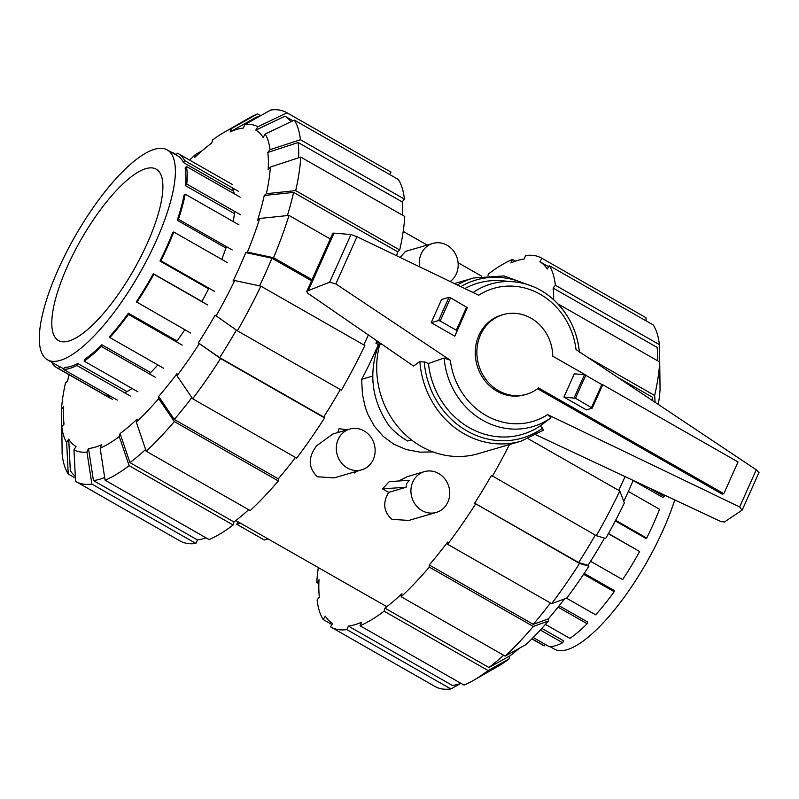 <?xml version="1.0" encoding="UTF-8"?>
<svg xmlns="http://www.w3.org/2000/svg" width="799" height="799" viewBox="0 0 799 799"><rect width="100%" height="100%" fill="white"/><g stroke="black" fill="none" stroke-linecap="round" stroke-linejoin="round"><path stroke-width="1.2" d="M378.526 344.739L375.939 343.26A72.629 65.828 -106.3 0 1 377.038 340.923M375.939 343.26L379.096 342.342M526.451 394.287L524.833 394.766A41.498 37.613 -106.3 0 1 484.673 380.434A41.498 37.613 -106.3 0 1 478.891 335.36A41.498 37.613 -106.3 0 1 501.532 315.096L503.15 314.626A41.498 37.613 73.7 0 0 480.509 334.881A41.498 37.613 73.7 0 0 486.291 379.964A41.498 37.613 73.7 0 0 526.451 394.287A41.498 37.613 73.7 0 0 538.536 387.924L723.824 493.682L738.016 461.942L602.466 384.579M723.824 493.682L722.206 494.152L537.507 388.723M372.354 337.697L371.944 337.458A3.985 1.149 24.1 0 1 370.396 336.349M585.208 374.731L552.728 356.194A41.498 37.613 73.7 0 0 503.15 314.626M563.924 397.063L586.406 409.887L592.259 408.129L575.5 398.242L563.924 397.063L574.311 373.862L584.548 374.561L574.161 397.762M379.445 342.581C368.069 372.184 371.315 399.969 389.183 425.927A72.629 65.828 -106.3 0 0 407.56 440.978L411.235 439.899L412.114 440.389M381.752 344.169L379.655 344.778A84.974 77.014 73.7 0 0 400.419 429.632A84.974 77.014 73.7 0 0 478.221 453.692L521.178 441.128L543.24 430.242L542.631 428.174L540.094 426.007L550.96 417.797L547.655 414.611L739.654 506.946L742.091 510.152L724.403 521.987L721.058 521.607L536.039 434.876M521.178 441.128A84.974 77.014 73.7 0 1 419.875 361.408L413.552 366.062L307.735 293.203L306.726 291.545L308.314 290.576L329.657 282.207L335.85 283.935L450.336 360.269L444.124 358.012L428.464 363.485L424.229 361.787A82.327 74.607 73.7 0 0 467.535 431.25A82.327 74.607 73.7 0 0 542.631 428.174M424.778 362.017L419.575 361.737M758.92 472.549L756.273 469.782L576.029 349.592A69.343 62.851 73.7 0 0 478.711 295.24L356.983 236.704L350.981 234.536L334.012 233.138L332.833 233.178L306.726 291.545M454.831 336.189L431.2 322.696L438.561 320.549L440.189 321.018L456.279 330.197L456.968 330.866L454.831 336.189L467.345 307.665L450.576 297.807L448.938 297.338L441.577 299.495L431.2 322.696M456.968 330.866L467.345 307.665M602.526 385.008L584.548 374.561M334.012 233.138L308.314 290.576M350.981 234.536L329.657 282.207M428.464 363.485A78.791 71.411 73.7 0 0 540.094 426.007M579.365 351.82A74.317 67.356 73.7 0 0 551.26 297.637A74.317 67.356 73.7 0 0 513.497 281.767A74.317 67.356 73.7 0 0 473.088 292.544M513.497 281.767L501.832 280.779A78.791 71.411 73.7 0 0 464.838 288.579M444.124 358.012A74.317 67.356 73.7 0 0 483.255 420.574A74.317 67.356 73.7 0 0 550.96 417.797M674.756 499.904A120.829 37.223 119.7 0 1 566.96 649.727A120.829 37.223 119.7 0 1 554.286 649.088L550.032 646.661M633.158 480.489L663.03 497.537L664.219 496.529A123.086 37.923 119.7 0 0 664.668 495.17M615.3 520.928L645.772 538.326L646.701 538.057A123.086 37.923 119.7 0 0 659.565 509.283L628.344 491.455M608.478 533.522L639.619 551.52A123.086 37.923 119.7 0 1 622.621 579.595L590.561 561.298M584.199 573.392L614.171 590.501L614.201 591.719A123.086 37.923 119.7 0 1 595.654 614.821L566.571 598.221M559.16 605.762L587.645 622.021L587.175 623.759A123.086 37.923 119.7 0 1 569.907 638.381L545.417 624.399M541.842 628.394L563.545 640.778L562.656 642.766A123.086 37.923 119.7 0 1 549.293 646.671L533.223 637.502M648.888 487.77L664.219 496.529M615.62 520.319L646.701 538.057M608.389 533.692L639.619 551.52M583.62 574.261L614.201 591.719M558.062 607.14L587.175 623.759M540.334 630.031L562.656 642.766M531.974 638.761L544.379 645.842A123.086 37.923 119.7 0 1 542.641 645.033L531.854 638.88M545.268 644.374L544.379 645.842M68.774 341.053A98.657 30.392 -60.3 0 0 140.824 256.799A98.657 30.392 -60.3 0 0 156.394 169.258A98.657 30.392 -60.3 0 0 145.897 168.649A98.657 30.392 119.7 0 0 73.608 253.393A98.657 30.392 119.7 0 0 58.587 340.614A98.657 30.392 119.7 0 0 68.774 341.053M154.567 149.273A120.829 37.223 -60.3 0 0 66.177 252.774A120.829 37.223 -60.3 0 0 47.441 359.79A120.829 37.223 -60.3 0 0 60.115 360.429A120.829 37.223 -60.3 0 0 148.494 256.938A120.829 37.223 -60.3 0 0 167.231 149.912A120.829 37.223 -60.3 0 0 154.567 149.273M150.621 372.584L101.863 344.759A120.829 37.223 -60.3 0 1 84.594 359.37L84.125 361.108A123.086 37.923 -60.3 0 0 101.393 346.486L101.863 344.759M163.625 368.239L109.872 337.558L109.843 336.339A120.829 37.223 -60.3 0 0 128.389 313.228L177.008 340.983M190.591 333.003L136.319 301.812A120.829 37.223 -60.3 0 0 153.328 273.737L201.907 301.463M208.579 288.789L159.99 261.053A120.829 37.223 -60.3 0 0 172.864 232.279L173.782 232.01A123.086 37.923 -60.3 0 1 160.909 260.784L214.671 291.465M225.927 248.05L177.248 220.264A120.829 37.223 -60.3 0 0 184.02 195.176L185.218 194.167A123.086 37.923 -60.3 0 1 178.437 219.256L232.199 249.937M234.427 213.603L185.458 185.658A120.829 37.223 -60.3 0 0 185.118 168.07L186.397 166.472A123.086 37.923 -60.3 0 1 186.746 184.06L240.499 214.741M233.568 191.141L183.38 162.497A120.829 37.223 -60.3 0 0 177.768 155.925L167.231 149.912M117.273 400.089L63.511 369.398L64.409 367.41A120.829 37.223 -60.3 0 0 70.642 366.441A120.829 37.223 -60.3 0 0 77.763 363.505L127.011 391.61M155.146 377.168L101.393 346.486M109.872 337.558A123.086 37.923 -60.3 0 0 128.419 314.446L128.389 313.228M182.172 345.128L128.419 314.446M136.839 302.322A123.086 37.923 -60.3 0 0 153.837 274.247L153.328 273.737M207.59 304.928L153.837 274.247M159.99 261.053L160.909 260.784M227.545 262.691L173.782 232.01M177.248 220.264L178.437 219.256M238.971 224.849L185.218 194.167M185.458 185.658L186.746 184.06M240.159 197.153L186.397 166.472M238.322 191.241L184.559 160.559A123.086 37.923 -60.3 0 0 178.886 153.967A123.086 37.923 -60.3 0 0 177.148 153.158L176.06 154.956M183.38 162.497L184.559 160.559M176.259 154.626L172.224 152.329A123.086 37.923 -60.3 0 0 171.485 152.339M47.441 359.79L57.977 365.802A120.829 37.223 -60.3 0 0 59.775 366.631L63.74 368.898M63.511 369.398A123.086 37.923 -60.3 0 0 76.874 365.493L77.763 363.505M130.627 396.184L76.874 365.493M112.349 399.26L58.597 368.579L59.775 366.631M51.695 362.217A123.086 37.923 -60.3 0 0 56.859 367.76A123.086 37.923 -60.3 0 0 58.597 368.579M137.877 391.79L84.125 361.108M618.706 490.406A208.459 64.22 -60.3 0 0 624.798 477.213A208.459 64.22 -60.3 0 0 625.068 476.603M623.739 501.343A181.902 56.04 -60.3 0 0 629.392 489.128A181.902 56.04 -60.3 0 0 633.188 480.409M651.884 400.179A208.459 64.22 -60.3 0 0 652.563 397.283L652.793 400.778M604.493 538.107A181.902 56.04 -60.3 0 1 588.004 565.302L578.646 562.526A208.459 64.22 -60.3 0 0 595.275 535.08M657.627 360.798A208.459 64.22 -60.3 0 0 657.657 356.164A208.459 64.22 -60.3 0 0 657.118 347.415L553.118 288.059L555.375 285.253L659.375 344.609L659.594 361.917M564.414 599A181.902 56.04 -60.3 0 1 548.334 618.865L533.253 624.339A208.459 64.22 -60.3 0 0 550.451 602.975M519.42 648.219A181.902 56.04 -60.3 0 1 509.772 655.969L488.928 667.505A208.459 64.22 -60.3 0 0 503.63 655.23M460.384 683.594L450.856 688.958L346.846 629.602L348.414 626.106L452.414 685.472A208.459 64.22 -60.3 0 0 461.023 683.375M617.747 377.408L652.563 397.283M578.646 562.526L474.636 503.17A208.459 64.22 -60.3 0 0 491.435 475.435L596.334 535.69L605.702 538.466A185.887 57.268 -60.3 0 0 624.359 502.961L619.804 491.025L528.119 438.701M553.657 299.725A208.459 64.22 -60.3 0 0 553.118 288.059M533.253 624.339L429.253 564.973A208.459 64.22 -60.3 0 0 447.57 542.141L447.61 544.279L551.61 603.635L566.691 598.181A185.887 57.268 -60.3 0 0 588.903 566.201L579.545 563.425L474.636 503.17M659.375 344.609A212.444 65.448 -60.3 0 0 653.282 324.983L549.273 265.628L547.215 269.033A208.459 64.22 -60.3 0 0 539.884 261.712L548.623 266.706M488.928 667.505L384.928 608.139A208.459 64.22 -60.3 0 0 401.977 593.697L401.158 596.743A212.444 65.448 -60.3 0 0 429.293 567.11L429.253 564.973M539.884 261.712L541.952 258.307A212.444 65.448 -60.3 0 0 541.552 258.077A212.444 65.448 -60.3 0 0 525.632 255.56L524.074 259.056A208.459 64.22 -60.3 0 0 510.871 262.911L512.439 259.425L515.455 261.143M348.414 626.106A208.459 64.22 -60.3 0 0 361.607 622.251L360.039 625.737L464.049 685.103A212.444 65.448 -60.3 0 0 473.178 680.528A212.444 65.448 -60.3 0 0 488.099 670.551L384.099 611.185L384.928 608.139M331.945 624.528L323.205 619.535L325.273 616.129A208.459 64.22 -60.3 0 0 332.594 623.45L330.526 626.855A212.444 65.448 -60.3 0 0 330.926 627.085A212.444 65.448 -60.3 0 0 346.846 629.602M318.851 583.729L316.774 582.541L319.021 579.734A208.459 64.22 -60.3 0 0 319.36 597.103L317.113 599.909A212.444 65.448 -60.3 0 0 323.205 619.535M586.816 356.783L654.661 395.505L655.12 402.326M658.296 404.444A185.887 57.268 -60.3 0 0 660.064 389.453L659.714 361.987L557.882 303.86M654.661 395.505A212.444 65.448 -60.3 0 0 659.714 361.987M555.375 285.253A212.444 65.448 -60.3 0 0 549.273 265.628M541.952 258.307L645.952 317.672A212.444 65.448 -60.3 0 0 645.552 317.433L541.552 258.077M645.952 317.672L646.121 320.898M512.439 259.425A212.444 65.448 -60.3 0 0 488.379 273.977L488.009 275.355M318.322 567.6A212.444 65.448 -60.3 0 0 316.774 582.541M330.926 627.085L434.936 686.451A212.444 65.448 -60.3 0 0 450.856 688.958M473.178 680.528L496.918 666.965A185.887 57.268 -60.3 0 0 508.953 659.015L488.099 670.551M360.039 625.737A212.444 65.448 -60.3 0 0 384.099 611.185M509.772 655.969L508.953 659.015M548.334 618.865L548.374 621.003L533.293 626.466L429.293 567.11M401.158 596.743L505.158 656.109A212.444 65.448 -60.3 0 0 533.293 626.466M505.158 656.109L526.002 644.573A185.887 57.268 -60.3 0 0 548.374 621.003M551.61 603.635A212.444 65.448 -60.3 0 0 579.545 563.425M447.61 544.279A212.444 65.448 -60.3 0 0 475.535 504.069M588.004 565.302L588.903 566.201M596.334 535.69A212.444 65.448 -60.3 0 0 619.804 491.025M492.334 476.334A212.444 65.448 -60.3 0 0 509.472 444.554M236.364 330.107A208.459 64.22 119.7 0 1 219.675 357.642L198.322 342.891A181.902 56.04 119.7 0 0 215.121 315.156L237.373 330.806L341.383 390.172A212.444 65.448 119.7 0 0 364.843 345.508L260.844 286.142L234.676 280.539L233.058 281.008A181.902 56.04 119.7 0 0 239.71 266.716A181.902 56.04 119.7 0 0 245.772 252.584L271.94 258.197A208.459 64.22 119.7 0 1 265.837 272.329A208.459 64.22 119.7 0 1 259.575 285.872M368.369 334.951A208.459 64.22 119.7 0 1 363.755 344.878M232.279 187.795A122.816 37.833 119.7 0 1 234.237 193.777M234.666 211.415A122.816 37.833 119.7 0 1 233.168 221.533M226.407 246.631A122.816 37.833 119.7 0 1 221.752 259.395M208.889 288.169A122.816 37.833 119.7 0 1 201.817 301.632M184.819 329.707A122.816 37.833 119.7 0 1 176.389 341.832M157.832 364.933A122.816 37.833 119.7 0 1 149.343 373.862M132.045 388.464A122.816 37.833 119.7 0 1 124.754 392.828M111.141 396.584A122.816 37.833 119.7 0 1 105.039 394.956M330.247 238.951L288.998 215.41L259.665 218.467L257.568 220.244A181.902 56.04 119.7 0 0 264.269 195.465L293.603 192.399A208.459 64.22 119.7 0 1 287.4 215.57M191.87 397.602A208.459 64.22 119.7 0 1 174.292 419.445L158.651 396.454A181.902 56.04 119.7 0 0 176.978 373.622L177.018 375.76L192.649 398.751L296.659 458.117A212.444 65.448 119.7 0 0 324.584 417.907L220.584 358.541L198.322 342.891M270.382 167.031A185.887 57.268 119.7 0 1 266.367 193.688L295.69 190.621L399.7 249.987A212.444 65.448 119.7 0 0 404.753 216.459L300.754 157.103L270.382 167.031L268.134 169.837A181.902 56.04 119.7 0 0 267.795 152.469L298.157 142.532A208.459 64.22 119.7 0 1 298.606 157.803M145.608 449.487A208.459 64.22 119.7 0 1 129.967 462.621L120.09 433.547A181.902 56.04 119.7 0 0 137.148 419.105L136.329 422.152L146.197 451.225L250.197 510.581A212.444 65.448 119.7 0 0 278.332 480.948L174.332 421.582L158.691 398.591L158.651 396.454M267.795 152.469L270.042 149.663L300.414 139.725L404.414 199.091A212.444 65.448 119.7 0 0 398.321 179.465L294.312 120.1L265.198 134.052L263.131 137.458A181.902 56.04 119.7 0 0 255.81 130.147L284.923 116.195A208.459 64.22 119.7 0 1 290.996 121.688M104.669 477.532A208.459 64.22 119.7 0 1 93.453 480.589L88.509 448.529A181.902 56.04 119.7 0 0 101.703 444.673L100.145 448.169L105.088 480.219L209.088 539.575A212.444 65.448 119.7 0 0 233.148 525.023L129.138 465.667A212.444 65.448 119.7 0 1 105.088 480.219M244.903 124.554A185.887 57.268 119.7 0 1 257.877 126.741L286.991 112.789A212.444 65.448 119.7 0 0 286.591 112.549A212.444 65.448 119.7 0 0 270.671 110.042L244.903 124.554L243.335 128.05A181.902 56.04 119.7 0 0 230.142 131.905L255.92 117.393A208.459 64.22 119.7 0 1 261.133 115.406M75.316 476.314A208.459 64.22 119.7 0 1 70.312 470.611L68.714 439.12A181.902 56.04 119.7 0 0 76.035 446.431L73.967 449.847L75.575 481.328A212.444 65.448 119.7 0 0 75.975 481.567L179.975 540.923A212.444 65.448 119.7 0 0 195.895 543.44L91.885 484.074L86.941 452.024L88.509 448.529M189.663 160.12A185.887 57.268 119.7 0 1 195.515 154.427L194.696 157.473A181.902 56.04 119.7 0 1 211.755 143.031L212.574 139.985A185.887 57.268 119.7 0 1 224.609 132.035A185.887 57.268 119.7 0 1 231.7 128.419L257.478 113.897L260.494 115.625M75.406 478.102L68.245 474.017L66.647 442.526A185.887 57.268 119.7 0 1 61.803 426.926L64.05 424.119A181.902 56.04 119.7 0 1 63.461 415.5A181.902 56.04 119.7 0 1 63.71 406.741L61.463 409.547A185.887 57.268 119.7 0 1 65.478 382.901L67.575 381.123A181.902 56.04 119.7 0 1 69.074 374.731M271.94 258.197L311.53 280.789M340.314 389.562A208.459 64.22 119.7 0 1 323.685 417.008L219.675 357.642M293.603 192.399L397.602 251.755A208.459 64.22 119.7 0 1 396.654 255.79M295.5 457.457A208.459 64.22 119.7 0 1 278.292 478.811L174.292 419.445M298.157 142.532L402.167 201.897A208.459 64.22 119.7 0 1 402.666 215.271M248.669 509.702A208.459 64.22 119.7 0 1 233.967 521.977L129.967 462.621M284.923 116.195L292.933 120.759M206.062 537.857A208.459 64.22 119.7 0 1 197.453 539.944L93.453 480.589M260.844 286.142A212.444 65.448 119.7 0 1 237.373 330.806M234.676 280.539A185.887 57.268 119.7 0 1 216.02 316.054M323.685 417.008L324.584 417.907M220.584 358.541A212.444 65.448 119.7 0 1 192.649 398.751M199.221 343.79A185.887 57.268 119.7 0 1 177.018 375.76M278.292 478.811L278.332 480.948M174.332 421.582A212.444 65.448 119.7 0 1 146.197 451.225M158.691 398.591A185.887 57.268 119.7 0 1 136.329 422.152M129.138 465.667L119.271 436.594A185.887 57.268 119.7 0 1 100.145 448.169M119.271 436.594L120.09 433.547M233.967 521.977L233.148 525.023M197.453 539.944L195.895 543.44M91.885 484.074A212.444 65.448 119.7 0 1 75.975 481.567M86.941 452.024A185.887 57.268 119.7 0 1 73.967 449.847M66.647 442.526L68.714 439.12M68.245 474.017A212.444 65.448 119.7 0 1 62.152 454.391L61.803 426.926M61.932 437.083L61.463 409.547M195.515 154.427L202.107 150.781M230.142 131.905L231.7 128.419M224.609 132.035L248.349 118.472A212.444 65.448 119.7 0 1 257.478 113.897M286.991 112.789L390.991 172.145L389.582 174.472M286.591 112.549L390.591 171.915A212.444 65.448 119.7 0 1 390.991 172.145M255.81 130.147L257.877 126.741M404.414 199.091L402.167 201.897M294.312 120.1A212.444 65.448 119.7 0 1 300.414 139.725M265.198 134.052A185.887 57.268 119.7 0 1 270.042 149.663M300.754 157.103A212.444 65.448 119.7 0 1 295.69 190.621M399.7 249.987L397.602 251.755M264.269 195.465L266.367 193.688M288.998 215.41A212.444 65.448 119.7 0 1 273.558 257.717L312.029 279.68M259.665 218.467A185.887 57.268 119.7 0 1 247.39 252.114L273.558 257.717M245.772 252.584L247.39 252.114M424.369 471.64A21.243 19.256 73.7 0 0 412.773 482.007A21.243 19.256 73.7 0 0 415.74 505.088A21.243 19.256 73.7 0 0 436.294 512.419A21.243 19.256 73.7 0 0 447.879 502.052A21.243 19.256 73.7 0 0 444.923 478.971A21.243 19.256 73.7 0 0 424.369 471.64L407.47 476.584L398.621 481.008M388.664 492.354L382.521 488.848L389.233 481.647L409.278 480.279L406.521 483.834L406.162 487.24L388.664 492.354C382.471 502.931 383.6 511.929 392.029 519.37L408.908 520.429L436.294 512.419M349.762 429.063L332.863 433.997L316.684 445.712C307.865 457.388 308.114 467.745 317.423 476.783L334.312 477.852L361.687 469.842A21.243 19.256 73.7 0 0 373.283 459.465A21.243 19.256 73.7 0 0 370.317 436.394A21.243 19.256 73.7 0 0 349.762 429.063A21.243 19.256 73.7 0 0 338.177 439.43A21.243 19.256 73.7 0 0 341.133 462.511A21.243 19.256 73.7 0 0 361.687 469.842M450.177 281.518A21.243 19.256 73.7 0 0 456.319 273.837A21.243 19.256 73.7 0 0 453.363 250.756A21.243 19.256 73.7 0 0 432.808 243.425A21.243 19.256 73.7 0 0 421.213 253.792A21.243 19.256 73.7 0 0 419.735 266.886M432.808 243.425L405.423 251.435L400.139 257.458M378.336 344.629A167.031 51.456 119.7 0 1 376.079 349.752A167.031 51.456 119.7 0 1 361.677 379.305L362.416 394.297L365.363 407.56L367.72 414.012L374.302 426.117L383.22 436.414L393.927 444.254L406.232 449.557L419.914 452.144L433.088 451.934M353.438 472.249L354.686 472.968L356.993 471.21M347.285 429.782L338.996 428.713L337.857 432.539M382.521 488.848L406.162 487.24M361.677 379.305L372.664 376.089M240.519 523.195L236.794 524.284L264.329 540.004L268.055 538.916M236.794 524.284L237.942 521.727M438.561 320.549L448.938 297.338M440.189 321.018L450.576 297.807M456.279 330.197L466.666 306.996M601.967 384.219L591.59 407.43M585.877 375.041L575.5 398.242M333.013 233.118L307.006 291.265M756.273 469.782L739.654 506.946M356.983 236.704L335.85 283.935M454.431 283.575L473.477 278.002A84.974 77.014 73.7 0 0 457.398 284.993M524.923 283.795A82.327 74.607 73.7 0 0 460.773 286.621M450.336 360.269A69.343 62.851 73.7 0 0 547.655 414.611M602.646 384.918L592.259 408.129M759.03 472.439L742.291 509.882M579.445 352.589C577.228 330.267 567.829 311.95 551.26 297.637M533.502 286.771L504.039 275.925L473.477 278.002M232.639 184.649L178.886 153.967M110.612 398.441L56.859 367.76M657.727 360.848L657.657 356.164M63.461 415.5L63.6 424.678M403.205 231.4L427.165 245.073M458.077 262.721L481.597 276.144M235.855 520.529L386.816 606.691"/></g></svg>
